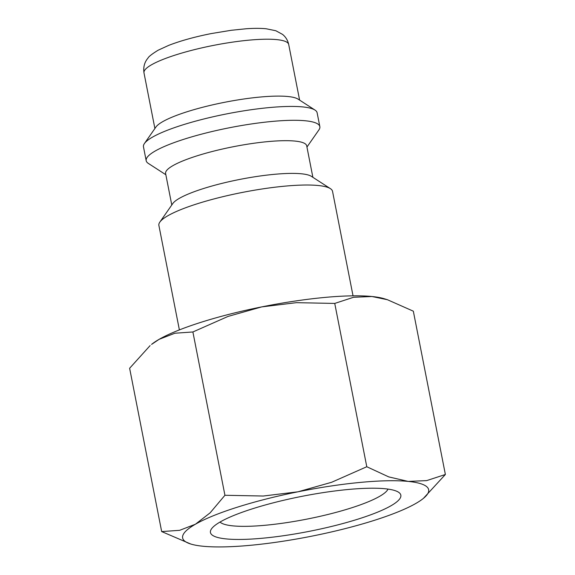 <?xml version="1.0" encoding="UTF-8"?>
<svg xmlns="http://www.w3.org/2000/svg" width="575" height="575" viewBox="0 0 575 575"><rect width="100%" height="100%" fill="white"/><g stroke="black" fill="none" stroke-linecap="round" stroke-linejoin="round"><path stroke-width="0.86" d="M353.036 295.838L332.537 191.346A88.485 16.301 168.9 0 0 330.409 188.65A88.485 16.301 168.9 0 0 197.671 203.643A88.485 16.301 168.9 0 0 159.836 222.115A88.485 16.301 168.9 0 0 158.887 225.422L179.386 329.906M330.409 188.65L311.391 176.353A71.889 13.247 168.9 0 0 203.536 188.528A71.889 13.247 168.9 0 0 172.795 203.543L159.836 222.115M312.879 177.308L306.705 145.827A71.889 13.247 168.9 0 0 268.403 141.565A71.889 13.247 168.9 0 0 197.117 155.818A71.889 13.247 168.9 0 0 165.607 173.506L171.781 204.995M306.942 147.056L318.888 129.936A88.485 16.301 168.9 0 0 319.844 126.629A88.485 16.301 168.9 0 0 272.701 121.382A88.485 16.301 168.9 0 0 184.97 138.927A88.485 16.301 168.9 0 0 146.187 160.698A88.485 16.301 168.9 0 0 148.314 163.401L165.852 174.735M319.844 126.629L317.12 112.765A88.485 16.301 168.9 0 0 314.992 110.069A88.485 16.301 168.9 0 0 182.253 125.055A88.485 16.301 168.9 0 0 144.418 143.534A88.485 16.301 168.9 0 0 143.47 146.833L146.187 160.698M314.992 110.069L298.087 99.13A73.737 13.584 168.9 0 0 187.472 111.622A73.737 13.584 168.9 0 0 155.94 127.017L144.418 143.534M423.423 498.367L445.373 474.49L426.607 480.628L408.192 481.412A125.35 23.093 168.9 0 0 297.972 491.805L263.285 496.031L224.933 495.276L210.134 512.835L195.421 524.227L179.659 530.315L161.668 531.573L190.742 544.015A125.35 23.093 168.9 0 0 203.083 546.25A125.35 23.093 168.9 0 0 313.303 535.857A125.35 23.093 168.9 0 0 373.7 520.548A125.35 23.093 168.9 0 0 415.862 503.441A125.35 23.093 168.9 0 0 423.423 498.367A125.35 23.093 168.9 0 0 408.192 481.412L388.743 476.898L366.785 466.735L331.624 482.281L297.972 491.805A125.35 23.093 168.9 0 0 237.576 507.114A125.35 23.093 168.9 0 0 195.421 524.227A125.35 23.093 168.9 0 0 190.742 544.015M201.3 322.208A125.35 23.093 168.9 0 0 159.138 339.322L174.901 333.227L192.891 331.969L228.052 316.423L261.697 306.899A125.35 23.093 168.9 0 0 201.3 322.208M388.032 489.102A86.351 15.913 -11.1 0 1 350.506 508.171A86.351 15.913 -11.1 0 1 220.009 522.064M252.964 508.631A97.017 17.875 -11.1 0 1 398.504 492.2A97.017 17.875 -11.1 0 1 358.311 519.031A97.017 17.875 -11.1 0 1 254.337 538.883A97.017 17.875 -11.1 0 1 211.485 528.892A97.017 17.875 -11.1 0 1 252.964 508.631M387.406 299.712L384.258 298.741A125.35 23.093 168.9 0 0 371.917 296.506A125.35 23.093 168.9 0 0 261.697 306.899L296.384 302.673L334.743 303.428L353.51 297.289L371.917 296.506L387.406 299.712L413.332 311.183L445.373 474.49M159.138 339.322A125.35 23.093 168.9 0 0 151.577 344.396L159.138 339.322M161.668 531.573L129.627 368.266L150.111 345.589M334.743 303.428L366.785 466.735M192.891 331.969L224.933 495.276M143.987 72.874C143.175 67.103 144.498 62.193 147.947 58.14C148.673 56.594 152.073 53.949 158.132 50.219L168.741 45.36C180.701 40.746 194.911 36.807 211.392 33.551L231.172 30.295L246.114 28.764C253.74 28.225 260.389 28.218 266.053 28.75L275.806 30.734L282.526 34.378C285.71 36.929 287.766 40.293 288.7 44.483A73.737 13.584 168.9 0 0 276.668 39.61A73.737 13.584 168.9 0 0 176.309 54.733A73.737 13.584 168.9 0 0 143.987 72.874L154.898 128.513M288.7 44.483L299.611 100.122"/></g></svg>
